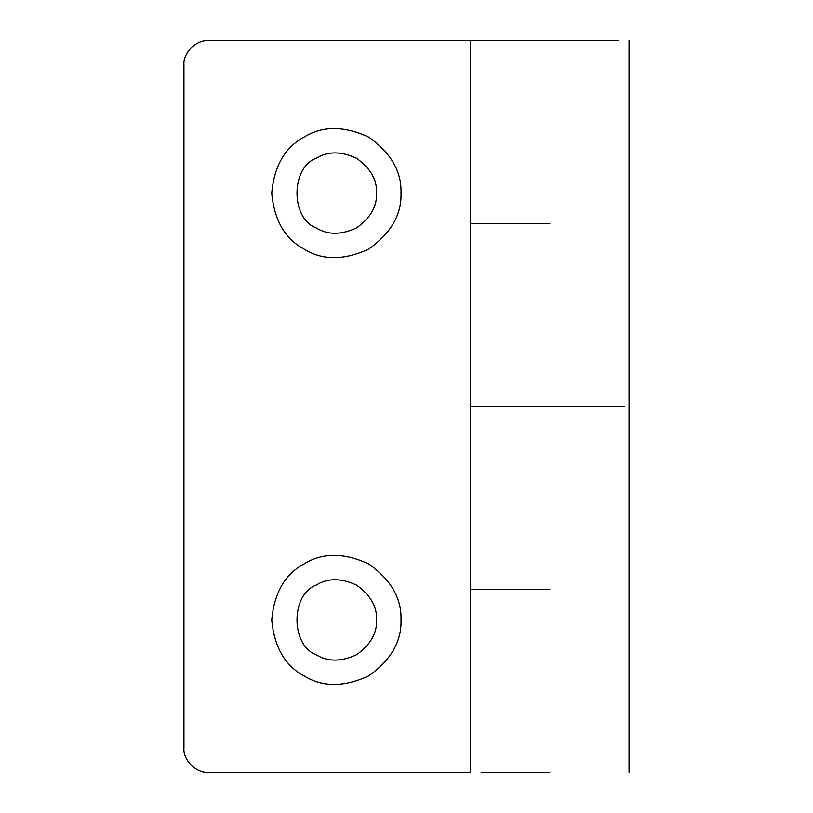 <?xml version="1.0" encoding="UTF-8"?>
<svg xmlns="http://www.w3.org/2000/svg" width="813" height="813" viewBox="0 0 813 813"><rect width="100%" height="100%" fill="white"/><g stroke="black" fill="none" stroke-linecap="round" stroke-linejoin="round"><path stroke-width="1.22" d="M510.158 406.5L624.282 406.5L470.524 406.5L470.524 772.35L208.331 772.35C196.268 773.437 182.854 760.023 183.941 747.96C182.854 760.023 196.268 773.437 208.331 772.35M510.158 40.65L618.439 40.65L470.524 40.65L470.524 406.5M510.158 589.425L470.524 589.425M510.158 223.575L470.524 223.575M376.622 193.088C377.059 206.512 370.352 218.138 356.501 227.935C341.084 235.038 327.669 235.038 316.257 227.935C290.587 218.697 290.587 167.478 316.257 158.24C327.669 151.137 341.084 151.137 356.501 158.24C370.352 168.037 377.059 179.663 376.622 193.088M401.012 193.088C401.713 171.523 390.941 152.864 368.696 137.112C343.929 125.72 322.385 125.72 304.062 137.112C285.028 147.285 274.255 165.943 271.745 193.088C274.255 220.232 285.028 238.89 304.062 249.063C322.385 260.455 343.929 260.455 368.696 249.063C390.941 233.311 401.713 214.652 401.012 193.088M470.524 40.65L208.331 40.65C196.268 39.563 182.854 52.977 183.941 65.04L183.941 747.96M401.012 619.913C401.713 598.348 390.941 579.689 368.696 563.937C343.929 552.545 322.385 552.545 304.062 563.937C285.028 574.11 274.255 592.768 271.745 619.913C274.255 647.057 285.028 665.715 304.062 675.888C322.385 687.28 343.929 687.28 368.696 675.888C390.941 660.136 401.713 641.477 401.012 619.913M376.622 619.913C377.059 633.337 370.352 644.963 356.501 654.76C341.084 661.863 327.669 661.863 316.257 654.76C290.587 645.522 290.587 594.303 316.257 585.065C327.669 577.962 341.084 577.962 356.501 585.065C370.352 594.862 377.059 606.488 376.622 619.913M208.331 40.65C196.268 39.563 182.854 52.977 183.941 65.04M549.791 589.425L481.144 589.425M549.791 772.35L481.144 772.35M549.791 223.575L481.144 223.575M549.791 406.5L481.144 406.5M629.059 40.65L629.059 772.35"/></g></svg>
